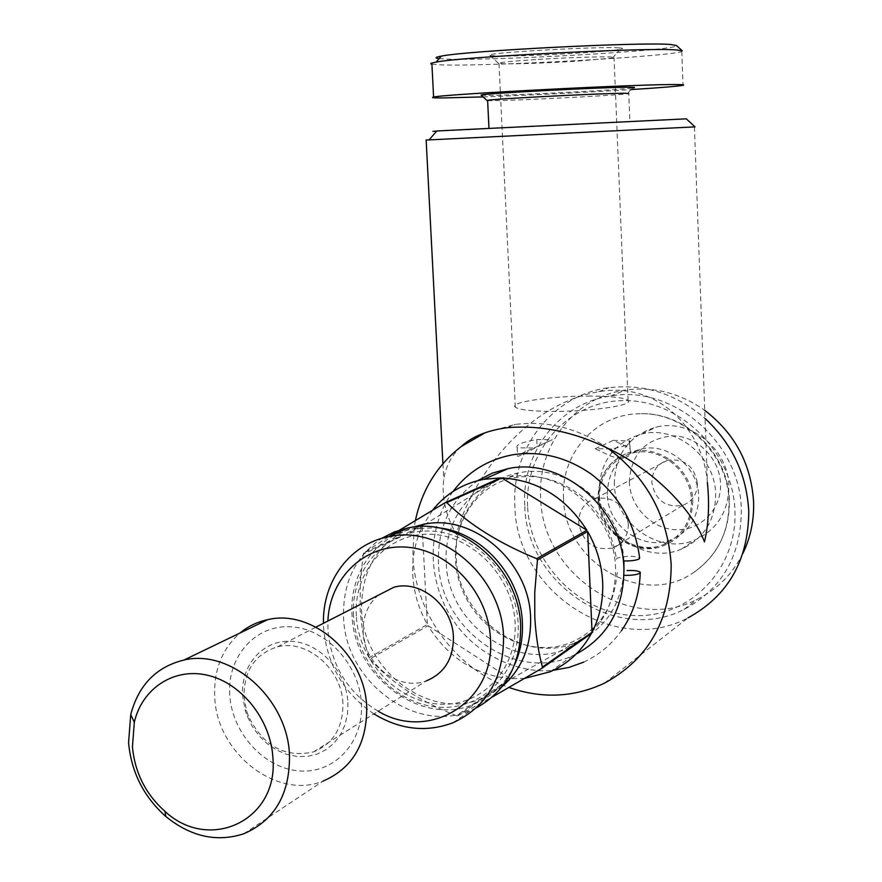 <?xml version="1.0" encoding="UTF-8"?>
<svg xmlns="http://www.w3.org/2000/svg" width="882" height="882" viewBox="0 0 882 882"><rect width="100%" height="100%" fill="white"/><g stroke="black" fill="none" stroke-linecap="round" stroke-linejoin="round"><path stroke-width="0.66" stroke-dasharray="4.41 3.31" d="M616.441 559.331L616.926 558.218C625.636 555.726 633.199 555.616 639.637 557.876M617.532 572.506L617.003 573.598C614.015 607.268 598.812 630.167 571.382 642.305C532.044 659.074 479.147 634.092 461.573 588.217C442.058 537.899 471.209 484.593 514.735 477.691C539.597 473.546 563.014 480.624 584.987 498.925C602.615 515.297 613.089 535.429 616.43 559.331M535.661 59.568C514.724 60.935 502.486 62.071 498.969 62.997L502.685 63.791C518.583 64.033 543.069 63.173 576.122 61.222L612.428 58.058L614.059 57.683L611.248 56.977C601.844 56.437 565.186 57.683 535.661 59.568M590.543 396.062C553.146 395.786 508.627 402.159 515.297 407.131C518.925 409.744 531.03 411.177 551.625 411.409C589.837 411.795 634.511 405.246 628.083 400.461C624.346 397.683 611.832 396.216 590.543 396.062M618.921 47.893C598.79 46.217 482.84 52.898 489.786 55.29L494.615 55.908C515.286 57.043 606.199 52.281 620.134 49.304C623.574 48.642 623.166 48.168 618.921 47.893M439.126 58.609L445.895 59.05C491.109 61.211 681.29 50.241 676.538 45.555M431.904 64.199L441.165 64.882C486.423 66.69 672.238 56.437 681.786 51.465L682.172 50.748M483.104 96.91C525.749 95.421 587.522 92.367 630.917 89.6M487.625 100.625L492.277 100.691C514.79 100.614 613.74 95.598 627.168 93.845L628.778 93.613L629.902 121.639L488.97 128.496L629.902 121.639M481.241 95.201L486.919 95.432C511.362 95.51 617.632 90.096 632.339 88.002L627.168 93.845M697.43 483.358C697.265 494.03 692.469 501.307 683.043 505.199C665.734 508.087 655.337 500.524 651.831 482.52C652.041 471.22 657.288 463.778 667.564 460.206C684.3 458.276 694.255 465.994 697.43 483.358M628.348 524.084C628.216 535.837 623.023 543.808 612.781 548.009C593.95 551.029 582.583 542.628 578.68 522.783C578.846 510.347 584.523 502.2 595.692 498.341C613.916 496.346 624.798 504.934 628.348 524.084M607.312 494.482C607.731 471.153 618.646 456.082 640.067 449.28C667.178 441.761 698.456 466.633 698.698 496.379C698.423 517.238 689.25 531.681 671.169 539.696C643.066 551.548 607.61 526.124 607.312 494.482M599.087 491.902C599.672 461.705 613.927 442.4 641.853 433.988C676.229 425.135 715.379 456.7 715.666 494.262C715.335 520.424 703.924 538.693 681.455 549.089C645.459 565.053 599.462 532.585 599.087 491.902M614.335 483.909C614.93 454.307 628.965 435.355 656.406 427.075C690.198 418.355 728.598 449.236 728.852 486.048C728.51 511.681 717.287 529.608 695.214 539.839C659.846 555.55 614.666 523.798 614.335 483.909M629.318 482.112C630.95 454.076 645.415 438.652 672.723 435.862C697.177 435.862 719.811 458.408 720.528 483.777C721.608 509.157 700.672 530.644 676.329 529.762C652.007 529.244 630.178 506.985 629.318 482.112M356.328 615.978C353.417 571.349 387.275 532.783 429.964 534.238C472.62 535.01 513.247 577.026 515.11 623.298C517.613 669.603 481.208 707.199 438.927 704.079C396.68 701.631 358.61 660.585 356.328 615.978M476.368 707.849L470.9 710.352C416.293 734.893 345.226 681.863 343.605 617.742C342.558 583.101 355.159 556.685 381.388 538.505M373.902 713.891C343.715 693.285 326.957 664.686 323.617 628.061L323.451 623.309M378.158 711.212C348.103 693.009 331.367 666.186 327.961 630.762L327.895 621.038M342.911 703.296C341.852 668.821 306.605 638.8 277.4 646.87C254.931 654.003 243.818 670.706 244.06 696.989L246.475 710.539L248.371 716.041C263.233 746.205 284.952 758.156 313.54 751.905C333.341 743.78 343.131 727.584 342.911 703.296M313.54 751.905L426.293 680.893C398.785 691.642 364.012 664.664 363.175 632.493C362.612 617.191 367.529 604.832 377.937 595.427M347.927 702.513L347.53 713.946L345.049 724.761L340.573 734.519L334.3 742.853L326.494 749.424L317.465 753.989L307.575 756.381L297.234 756.513L286.826 754.397L276.772 750.13L267.455 743.89L259.22 735.919L252.384 726.536L247.192 716.096L245.185 710.242L242.616 695.821C240.433 665.337 262.891 639.648 291.159 641.28C319.405 642.449 346.339 671.29 347.927 702.513M229.761 695.005C227.005 657.013 254.898 624.831 290.277 626.76C325.601 628.094 359.459 664.223 361.411 703.373C363.891 742.567 334.19 774.021 299.097 770.901C264.038 768.354 231.999 732.964 229.761 695.005M243.763 833.788L323.165 781.066C276.672 800.305 216.663 752.93 214.734 697.265C213.51 670.419 221.911 649.02 239.959 633.033M563.521 497.999C563.841 561.79 642.394 608.404 693.362 572.683C717.242 556.134 729.127 532.43 729.039 501.571C728.433 453.877 683.925 411.199 638.689 413.79C595.317 414.342 560.698 454.131 563.521 497.999M692.756 500.789C692.017 525.452 680.408 541.052 657.906 547.59C629.682 554.569 598.525 528.88 598.062 498.749C598.106 477.526 607.312 462.587 625.669 453.91C654.433 440.802 692.613 467.129 692.756 500.789M599.264 498.771C599.683 475.2 610.697 459.985 632.295 453.127C659.67 445.553 691.245 470.701 691.51 500.767C691.245 521.846 681.984 536.432 663.738 544.514C635.382 556.465 599.584 530.755 599.264 498.771M353.473 615.845C350.463 569.596 385.511 529.575 429.799 531.063C474.042 531.824 516.224 575.417 518.142 623.442C520.733 671.489 482.928 710.462 439.093 707.199C395.29 704.63 355.854 662.073 353.473 615.845M514.658 664.587C505.86 683.285 492.388 696.449 474.251 704.068C421.728 727.496 353.55 676.571 352.017 614.997C349.085 573.697 375.754 535.606 413.89 528.671L437.538 527.723M502.553 686.185L482.818 698.158C430.714 721.421 363.075 671.048 361.598 610.035C361.157 569.331 378.323 541.702 413.085 527.138M446.226 562.595C443.547 521.868 470.745 484.075 509.068 477.239C558.482 465.905 614.754 513.269 615.57 568.482C615.382 606.54 599.495 633.133 567.92 648.281C515.54 672.459 447.339 623.243 446.226 562.595M623.883 560.941C621.821 507.095 566.795 461.925 518.572 472.95C480.602 479.742 453.613 517.15 456.248 557.435C457.317 617.444 524.867 666.064 576.762 642.074C605.471 628.623 621.215 604.876 623.993 570.841M388.587 536.73L363.869 552.893L422.754 525.694L432.753 509.961M504.57 683.462L457.78 715.787L456.358 715.688L510.149 678.611C475.178 675.072 447.813 657.432 428.068 625.713L369.878 658.986L369.117 657.663L427.351 624.467C418.674 609.054 413.823 592.693 412.798 575.373C411.938 558.063 415.058 541.912 422.158 526.907L363.252 554.172L363.869 552.893M363.252 554.172L360.308 581.558L360.132 609.208C361.444 627.477 364.442 643.628 369.117 657.663M576.078 654.124L572.495 655.789C515.011 683.01 439.666 629.02 438.431 562.319C437.56 526.995 450.68 499.774 477.801 480.635M524.779 505.353C521.449 452.477 559.089 403.096 610.62 396.018C672.834 384.453 740.803 442.665 741.354 510.369C740.935 556.178 721.829 589.187 684.035 609.407C616.441 644.775 525.661 583.421 524.779 505.353M742.975 553.268C732.622 574.006 717.364 589.363 697.188 599.341C630.718 634.191 541.449 574.149 540.666 497.514C537.447 445.608 574.535 397.12 625.206 390.12C653.452 386.228 679.967 392.975 704.762 410.362M527.601 506.356C524.503 450.162 568.967 400.219 624.787 400.593C680.562 400.097 733.372 452.345 734.949 511.196C737.352 570.059 688.721 618.547 633.629 615.515C578.537 613.332 529.917 562.54 527.601 506.356M436.645 131.175L686.317 118.838M426.149 140.029L695.049 126.876M694.41 126.898L707.386 482.421C703.979 433.9 661.577 380.859 598.801 391.663C517.304 405.874 466.49 491.517 456.457 534.624C445.807 515.794 441.562 497.36 443.734 479.312C445.829 466.159 451.628 455.255 461.132 446.612M604.457 683.164L688.015 617.852C614.908 657.189 515.86 590.797 514.89 506.059C511.207 448.519 552.518 394.783 608.845 387.727C644.092 383.505 676.163 393.758 705.06 418.476M414.22 526.995L412.798 555.969C415.323 613.222 455.553 668.765 509.013 687.486M607.996 448.365C578.79 428.409 547.931 420.416 515.419 424.396L485.464 432.577M415.444 520.248L414.264 526.741M524.768 678.357L511.494 678.688L507.911 681.158M369.878 658.986C390.55 682.205 419.38 701.102 456.358 715.688M457.78 715.787L492.487 696.901M500.414 477.923L422.754 525.694M422.158 526.907L427.351 624.467M428.068 625.713L510.149 678.611M511.494 678.688L591.403 633.452M532.982 448.001L517.194 447.802C515.308 444.903 521.835 442.147 536.774 439.556L552.253 439.721L517.547 455.321C515.937 457.868 522.464 455.068 537.116 446.898L552.253 439.721M517.194 447.802L517.547 455.321M536.774 439.556L537.116 446.898M613.255 440.35L629.748 441.033C631.512 443.734 625.437 446.38 611.502 448.938L595.229 448.74L613.255 440.35L629.505 447.99L630.09 449.467C632.008 456.942 625.922 459.313 611.821 456.589L595.229 448.74M611.502 448.938L611.821 456.589M629.208 440.515L629.505 447.99M452.951 491.561C426.965 526.532 426.69 578.923 451.65 617.907C475.398 656.417 522.32 674.432 553.477 670.243M583.708 662.117C598.9 655.072 611.469 644.61 621.424 630.729M640.233 572.826L640.255 572.253M515.297 407.131L498.969 62.997M498.539 63.328L489.786 55.29M681.786 51.465L683.043 85.278M612.781 548.009L683.043 505.199M641.853 433.988L656.406 427.075M277.4 646.87L315.965 627.135M248.371 716.041L247.192 716.096M246.475 710.539L245.185 710.242M693.362 572.683C717.606 555.484 729.612 531.449 729.37 500.568C728.642 453.271 684.664 411.045 638.689 413.79M625.669 453.91C607.896 461.749 598.889 476.291 598.624 497.536C599.484 511.516 604.843 523.588 614.71 533.742C624.114 542.254 634.842 550.159 657.906 547.59M632.295 453.127L640.067 449.28M413.89 528.671L418.277 526.642M509.068 477.239L518.572 472.95M610.62 396.018L625.206 390.12M442.918 463.689L443.734 479.312M598.801 391.663L608.845 387.727M506.841 427.759L515.419 424.396M684.035 609.407L697.188 599.341M550.136 671.775L572.495 655.789M567.92 648.281L576.762 642.074M474.251 704.068L482.818 698.158M663.738 544.514L671.169 539.696M453.061 722.733L470.9 710.352M681.455 549.089L695.214 539.839M595.692 498.341L667.564 460.206M612.428 58.058L620.134 49.304M628.083 400.461L614.059 57.683M630.09 449.467L629.748 441.033"/><path stroke-width="1.32" d="M452.951 491.561C467.978 471.782 487.79 459.544 512.387 454.847C540.137 450.581 566.332 456.942 590.984 473.932C618.789 495.1 635.007 523.081 639.637 557.876L639.163 558.945C636.165 560.39 631.126 561.062 624.048 560.952M623.982 575.307C631.303 575.516 636.561 574.843 639.748 573.3L640.244 572.242C638.645 570.83 634.257 570.268 627.08 570.566M676.538 45.555L671.037 44.541C644.047 41.73 467.063 50.682 441.265 56.128C435.08 57.242 434.363 58.058 439.126 58.609M676.318 45.357L682.172 50.748L676.726 49.965C648.799 47.297 462.796 56.691 436.127 62.082L431.066 63.284L430.813 63.824L431.904 64.199M630.917 89.6C660.794 87.704 678.17 86.26 683.043 85.278C684.686 84.881 683.021 84.639 678.026 84.573C647.344 83.669 441.794 94.242 433.591 97.097C430.625 97.704 433.712 97.979 442.841 97.935L483.104 96.91M628.778 93.613L625.459 93.272C606.143 93.062 492.343 98.894 487.614 100.328L487.04 100.515L487.625 100.625M632.339 88.002C635.768 87.561 635.183 87.318 630.597 87.274C608.15 86.811 475.299 93.867 481.197 95.168L481.241 95.201M381.388 538.505L394.21 531.967L408.123 527.921C459.765 516.025 519.432 567.071 520.656 625.988C520.942 663.892 506.18 691.179 476.368 707.849M323.451 623.309C322.371 581.205 350.187 543.577 389.039 536.653C441.485 524.603 502.244 576.773 503.556 636.859C503.622 678.324 486.798 706.956 453.061 722.733C426.458 732.699 400.064 729.756 373.902 713.891M327.895 621.038C329.592 577.357 365.611 543.18 407.771 547.27C449.908 550.787 488.496 593.046 490.458 638.777C495.452 701.598 429.402 742.236 378.158 711.212M377.937 595.427L394.045 587.18C420.791 579.628 452.709 606.099 453.425 636.958C453.469 658.7 444.418 673.341 426.293 680.893M239.959 633.033C248.04 626.341 257.268 621.887 267.632 619.682C312.151 608.635 365.137 654.576 366.714 707.033C367.044 743.559 352.524 768.244 323.165 781.066M128.574 742.732L130.723 714.596C138.562 685.016 156.312 666.825 183.974 660.034C230.996 648.557 287.499 698.423 289.472 754.794C290.024 794.043 274.787 820.37 243.763 833.788C216.763 842.497 190.766 836.72 165.772 816.456C143.722 796.733 131.319 772.158 128.574 742.732M132.443 746.856L134.329 722.226C142.189 688.136 174.338 667.134 208.02 675.369C241.701 683.285 270.686 719.723 272.891 757.506C278.888 820.183 209.585 852.894 165.022 811.429C145.695 794.153 134.836 772.632 132.443 746.856M437.538 527.723C481.065 531.537 521.008 575.814 522.376 622.824C523.015 637.774 520.446 651.699 514.658 664.587M413.085 527.138L423.051 524.448C472.41 512.872 529.487 561.437 530.6 617.621C531.295 646.109 521.935 668.964 502.553 686.185M623.993 570.841L623.883 560.941M542.441 667.09C538.45 652.603 535.892 635.911 534.779 617.014L534.735 592.506L537.447 560.037L587.655 531.526C596.794 547.513 601.8 564.502 602.671 582.506C603.332 600.499 599.793 617.069 592.043 632.24L542.441 667.09L541.769 668.38L591.403 633.452C581.668 651.137 567.92 663.903 550.136 671.775L524.768 678.357M536.653 558.67C499.444 543.455 469.478 524.779 446.755 502.63L501.77 477.945C537.447 480.062 565.825 497.492 586.894 530.236L536.653 558.67L537.447 560.037M432.753 509.961C446.027 493.567 463.072 483.347 483.909 479.301L500.414 477.923L445.322 502.597L446.755 502.63M445.322 502.597L388.587 536.73M477.801 480.635L492.288 473.149L508.098 468.629C562.021 456.832 623.034 508.605 623.916 568.769C623.905 608.282 607.963 636.738 576.078 654.124M704.762 410.362C734.982 433.591 751.266 464.175 753.603 502.101C754.132 520.358 750.582 537.414 742.975 553.268M436.833 130.955L429.06 139.896L695.049 126.876L686.306 118.827L436.833 130.955C431.518 131.286 431.452 131.363 436.645 131.175M429.06 139.896L426.149 140.029L442.918 463.689M485.464 432.577L461.132 446.612C471.672 436.777 486.908 430.493 506.841 427.759C539.817 424.804 573.532 431.673 607.996 448.365C652.162 469.125 691.962 508.693 704.464 541.868C708.632 524.151 709.602 504.339 707.386 482.421M509.013 687.486C542.033 698.963 573.84 697.519 604.457 683.164C648.711 659.108 670.948 619.616 671.18 564.678C667.85 516.213 646.793 477.438 607.996 448.365M705.06 418.476C732.203 443.778 746.778 474.781 748.774 511.516C748.355 560.423 728.102 595.868 688.015 617.852M461.132 446.612C437.307 465.123 422.07 489.664 415.444 520.248M507.911 681.158L504.57 683.462M492.487 696.901L541.769 668.38M586.894 530.236L501.77 477.945M592.043 632.24L587.655 531.526M553.477 670.243L568.956 667.431L583.708 662.117M621.424 630.729C633.232 613.806 639.505 594.501 640.233 572.826M389.039 536.653L408.123 527.921M315.965 627.135L394.045 587.18M183.974 660.034L267.632 619.682M134.329 722.226L130.723 714.596M418.277 526.642L423.051 524.448M483.909 479.301L508.098 468.629M165.022 811.429L165.772 816.456M487.614 100.328L488.959 128.155M487.04 100.515L481.197 95.168M431.849 62.986L433.591 97.097M441.265 56.128L436.127 62.082"/></g></svg>
